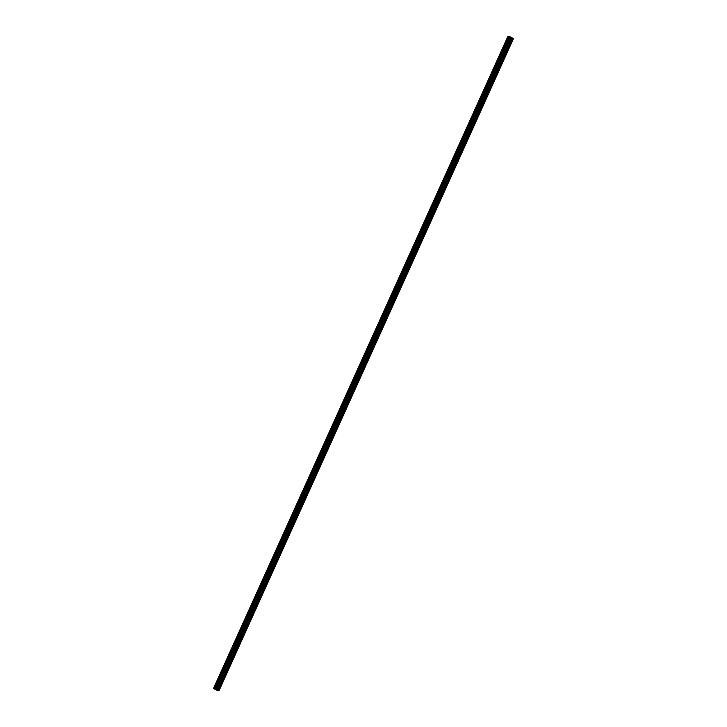 <?xml version="1.0" encoding="UTF-8"?>
<svg xmlns="http://www.w3.org/2000/svg" width="727" height="727" viewBox="0 0 727 727"><rect width="100%" height="100%" fill="white"/><g stroke="black" fill="none" stroke-linecap="round" stroke-linejoin="round"><path stroke-width="1.09" d="M505.71 42.139L506.937 39.649M499.258 56.424L500.485 53.934M492.806 70.71L494.033 68.22M486.354 84.995L487.581 82.514M479.902 99.29L481.129 96.8M473.45 113.576L474.676 111.086M466.998 127.861L468.224 125.371M460.545 142.156L461.772 139.666M454.093 156.441L455.32 153.951M447.65 170.727L448.868 168.237M441.198 185.021L442.416 182.532M434.746 199.307L435.964 196.817M428.294 213.593L429.512 211.103M421.842 227.887L423.069 225.397M415.39 242.173L416.616 239.683M408.938 256.458L410.164 253.968M402.485 270.744L403.712 268.263M396.033 285.039L397.26 282.549M389.581 299.324L390.808 296.834M383.129 313.61L384.356 311.12M376.677 327.904L377.904 325.414M370.225 342.19L371.452 339.7M363.782 356.475L364.999 353.985M357.33 370.77L358.547 368.28M350.877 385.056L352.095 382.566M344.425 399.341L345.643 396.851M337.973 413.627L339.2 411.146M331.521 427.921L332.748 425.431M325.069 442.207L326.296 439.717M318.617 456.492L319.844 454.002M312.165 470.787L313.392 468.297M305.713 485.073L306.939 482.583M299.26 499.358L300.487 496.868M292.808 513.653L294.035 511.163M286.356 527.938L287.583 525.448M279.913 542.224L281.131 539.734M273.461 556.518L274.679 554.029M267.009 570.804L268.227 568.314M260.557 585.09L261.775 582.6M254.105 599.375L255.331 596.894M247.653 613.67L248.879 611.18M241.2 627.955L242.427 625.465M234.748 642.241L235.975 639.751M228.296 656.536L229.523 654.046M221.844 670.821L223.071 668.331M215.392 685.107L216.619 682.617M215.683 689.278L216.164 689.469M215.61 689.251L216.646 689.659M215.919 689.205L216.91 689.623M213.938 688.723L213.511 688.405L214.474 688.251L219.145 690.45L217.855 690.65L213.938 688.714M219.145 690.45L513.489 38.549L509.609 36.623L507.855 36.495L213.511 688.405M218.963 690.314L513.307 38.404M216.492 689.232L510.836 37.331L216.519 689.251M216.446 689.205L510.79 37.304M214.674 688.333L509.027 36.432M214.474 688.251L508.818 36.35M218.336 690.005L512.68 38.095M218.227 689.95L512.571 38.049M217.273 689.623L511.617 37.722M217.164 689.578L511.508 37.677M216.601 689.305L510.945 37.404M216.155 688.978L510.499 37.077M216.01 688.86L510.354 36.959M215.946 688.823L510.29 36.923M215.592 688.651L509.936 36.75M215.51 688.614L509.854 36.713M215.265 688.533L509.609 36.623M215.219 688.524L509.563 36.614M214.583 688.287L508.927 36.386"/></g></svg>
